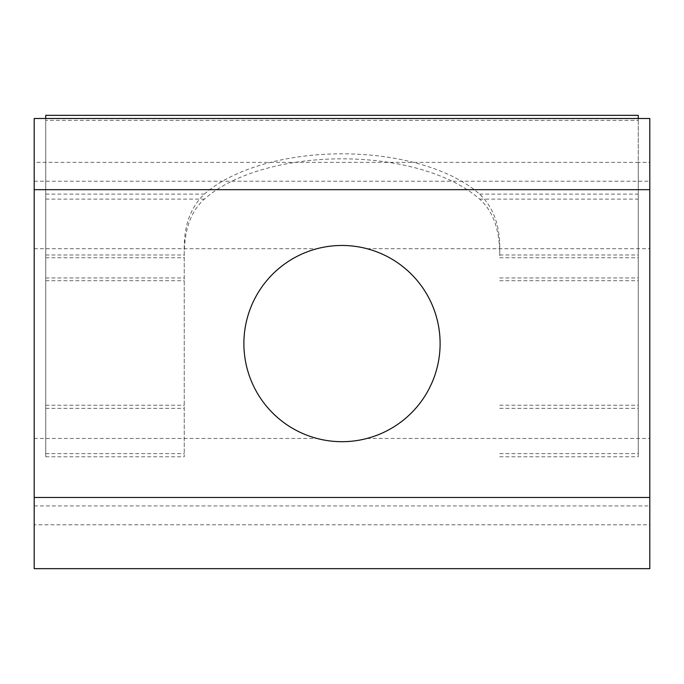 <?xml version="1.0" encoding="UTF-8"?>
<svg xmlns="http://www.w3.org/2000/svg" width="684" height="684" viewBox="0 0 684 684"><rect width="100%" height="100%" fill="white"/><g stroke="black" fill="none" stroke-linecap="round" stroke-linejoin="round"><path stroke-width="0.51" stroke-dasharray="3.42 2.56" d="M638.257 115.34L638.257 456.767L638.257 162.364L649.8 162.364L649.8 568.66L34.2 568.66L34.2 524.799L649.8 524.799M184.252 255.645C184.15 244.342 185.544 233.971 188.425 224.523C191.785 214.032 197.112 205.559 204.413 199.104A157.748 78.874 0 0 1 295.189 162.364A157.748 78.874 0 0 1 342 158.816A157.748 78.874 0 0 1 388.811 162.364A157.748 78.874 0 0 1 479.587 199.104C486.888 205.559 492.215 214.032 495.575 224.523C498.456 233.971 499.85 244.342 499.748 255.645L499.748 249.908C500.201 225.857 493.48 207.261 479.587 194.111A157.748 78.874 180 0 0 342 153.815A157.748 78.874 180 0 0 204.413 194.111C190.52 207.261 183.799 225.857 184.252 249.908L184.252 456.767L184.252 249.908M499.748 255.645L499.748 249.908M45.742 115.34L45.742 456.767L45.742 120.341L638.257 120.341L638.257 118.503M440.111 343.582A98.111 98.111 0 0 0 367.026 248.719C350.345 244.402 333.655 244.402 316.974 248.719A98.111 98.111 0 0 0 316.974 438.453C333.655 442.762 350.345 442.762 367.026 438.453A98.111 98.111 0 0 0 440.111 343.582M34.2 524.799L34.2 162.364L638.257 162.364L638.257 120.341M34.2 162.364L34.2 118.503L649.8 118.503L649.8 162.364M367.026 438.453L649.8 438.453M34.2 505.938L649.8 505.938M34.2 438.453L316.974 438.453M367.026 248.719L649.8 248.719M34.2 497.482L649.8 497.482M34.2 189.682L649.8 189.682M34.2 181.226L649.8 181.226M34.2 248.719L316.974 248.719M45.742 456.767L184.252 456.767M45.742 453.629L184.252 453.629M499.748 456.767L638.257 456.767M499.748 453.629L638.257 453.629M45.742 120.341L45.742 118.503M479.587 199.104L638.257 199.104M499.748 280.731L638.257 280.731M499.748 408.365L638.257 408.365M45.742 199.104L204.413 199.104M45.742 280.731L184.252 280.731M45.742 408.365L184.252 408.365M45.742 194.111L204.413 194.111M479.587 194.111L638.257 194.111M45.742 254.978L184.252 254.978M45.742 277.935L184.252 277.935M45.742 405.227L184.252 405.227M45.742 257.774L184.252 257.774M499.748 254.978L638.257 254.978M499.748 277.935L638.257 277.935M499.748 405.227L638.257 405.227M499.748 257.774L638.257 257.774"/><path stroke-width="1.03" d="M243.889 343.582A98.111 98.111 0 0 1 342 245.471A98.111 98.111 0 0 1 440.111 343.582A98.111 98.111 0 0 1 342 441.693A98.111 98.111 0 0 1 243.889 343.582M34.2 189.682L34.2 568.66L649.8 568.66L649.8 118.503L34.2 118.503L34.2 189.682L649.8 189.682M34.2 497.482L649.8 497.482M45.742 118.503L45.742 115.34L638.257 115.34L638.257 118.503"/></g></svg>
